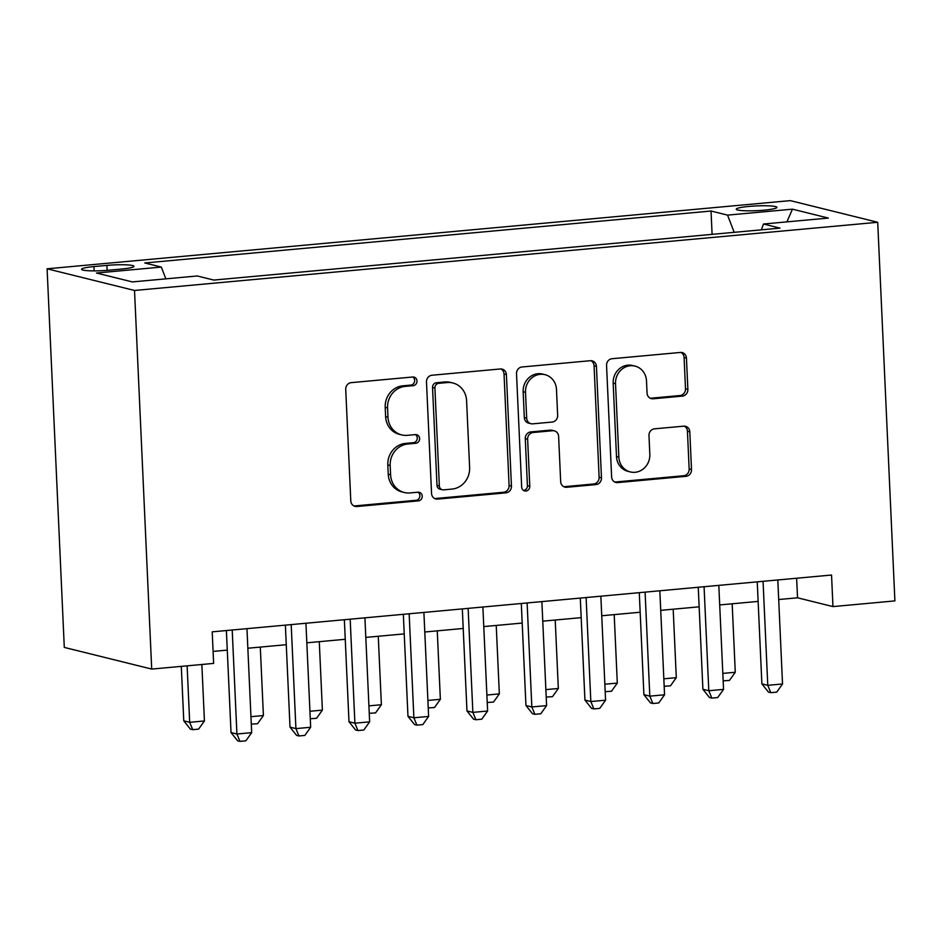<?xml version="1.0" encoding="UTF-8"?>
<svg xmlns="http://www.w3.org/2000/svg" width="942" height="942" viewBox="0 0 942 942"><rect width="100%" height="100%" fill="white"/><g stroke="black" fill="none" stroke-linecap="round" stroke-linejoin="round"><path stroke-width="1.41" d="M417 380.968A4.369 4.039 103.9 0 0 412.749 377L351.236 382.64A6.241 5.77 103.9 0 0 345.726 389.364L350.789 500.861A6.241 5.77 103.9 0 0 356.865 506.525L418.378 500.873A4.369 4.039 103.9 0 0 419.237 492.301A4.369 4.039 103.9 0 0 417.989 492.207L410.029 492.937A19.982 18.451 103.9 0 1 404.318 492.513A19.982 18.451 103.9 0 1 390.6 474.815L390.176 465.525A19.982 18.451 103.9 0 1 407.804 444.012L415.763 443.27A4.369 4.039 103.9 0 0 416.623 434.698A4.369 4.039 103.9 0 0 415.375 434.603L407.403 435.334A19.982 18.451 103.9 0 1 401.704 434.91A19.982 18.451 103.9 0 1 387.986 417.212L387.562 407.921A19.982 18.451 103.9 0 1 405.19 386.408L413.149 385.678A4.369 4.039 103.9 0 0 417 380.968M401.704 434.91L399.337 434.321A19.982 18.451 103.9 0 1 385.619 416.623L385.196 407.333A19.982 18.451 103.9 0 1 402.823 385.82L410.783 385.09A4.369 4.039 103.9 0 0 412.773 377M353.933 505.96A6.241 5.77 103.9 0 0 354.498 505.936L416.011 500.296A4.369 4.039 103.9 0 0 418.001 492.207M404.318 492.513L401.951 491.924A19.982 18.451 103.9 0 1 388.234 474.226L387.81 464.936A19.982 18.451 103.9 0 1 405.437 443.423L413.397 442.693A4.369 4.039 103.9 0 0 415.387 434.603M749.02 206.416A20.359 2.379 -2.6 0 0 736.244 209.218A20.359 2.379 -2.6 0 0 764.139 210.16A20.359 2.379 -2.6 0 0 776.903 207.37A20.359 2.379 -2.6 0 0 749.02 206.416M682.361 396.111A6.241 5.77 103.9 0 0 687.872 389.387L686.447 358.113A6.241 5.77 103.9 0 0 680.383 352.449L612.064 358.714A6.241 5.77 103.9 0 0 606.554 365.437L611.617 476.935A6.241 5.77 103.9 0 0 617.693 482.598L686 476.322A6.241 5.77 103.9 0 0 691.51 469.599L689.803 431.825A6.241 5.77 103.9 0 0 683.727 426.161L654.49 428.834A6.241 5.77 103.9 0 0 648.979 435.569L649.827 454.303A16.697 15.425 103.9 0 1 630.328 471.93A16.697 15.425 103.9 0 1 618.859 457.141L615.526 383.747A16.697 15.425 103.9 0 1 635.026 366.108A16.697 15.425 103.9 0 1 646.495 380.898L647.06 393.132A6.241 5.77 103.9 0 0 653.124 398.796L682.361 396.111L679.994 395.534A6.241 5.77 103.9 0 0 685.505 388.81L684.092 357.524A6.241 5.77 103.9 0 0 680.948 352.426M134.518 290.466L151.709 669.079L213.634 663.404L212.209 631.846L831.539 575.032L832.963 606.589L894.9 600.902L877.708 222.288L134.518 290.466L47.1 268.8L790.291 200.622L877.708 222.288M506.396 374.633A6.241 5.77 103.9 0 0 500.32 368.97L432.001 375.234A6.241 5.77 103.9 0 0 426.49 381.957L431.554 493.455A6.241 5.77 103.9 0 0 437.63 499.107L505.948 492.843A6.241 5.77 103.9 0 0 511.459 486.119L506.396 374.633L504.029 374.045A6.241 5.77 103.9 0 0 500.885 368.946M522.033 366.98L590.351 360.704A6.241 5.77 103.9 0 1 596.427 366.367L601.479 477.865A6.241 5.77 103.9 0 1 595.98 484.588L566.743 487.273A6.241 5.77 103.9 0 1 560.667 481.609L558.618 436.393A6.241 5.77 103.9 0 0 552.542 430.73L533.148 432.508A6.241 5.77 103.9 0 0 527.638 439.231L529.781 486.308A4.369 4.039 103.9 0 1 524.67 490.923A4.369 4.039 103.9 0 1 521.668 487.049L516.522 373.703A6.241 5.77 103.9 0 1 522.033 366.98M108.589 270.224L121.565 269.035A19.711 2.308 -2.6 0 0 133.941 266.327A19.711 2.308 -2.6 0 0 106.917 265.397L93.941 266.586A19.711 2.308 -2.6 0 0 81.565 269.306A19.711 2.308 -2.6 0 0 108.589 270.224M712.093 234.358L711.033 211.02L144.785 262.971L161.329 267.069L165.851 278.844M711.033 211.02L727.565 215.117L792.457 209.171L828.359 218.073L763.479 224.019L780.023 228.129L213.775 280.068L197.231 275.971L132.351 281.917L96.449 273.027L161.329 267.069M151.709 669.079L64.291 647.413L47.1 268.8M778.693 599.524L797.533 597.805L832.963 606.589M213.092 651.417L227.281 650.11M247.84 648.226L286.262 644.705M306.821 642.821L345.243 639.288M365.802 637.404L404.224 633.884M424.795 632L463.217 628.467M483.776 626.583L522.198 623.062M542.757 621.167L581.179 617.646M601.738 615.762L640.16 612.241M660.731 610.345L699.152 606.825M719.712 604.941L758.133 601.408M796.638 578.235L797.533 597.805M763.479 224.019L761.371 229.836M734.183 232.333L727.565 215.117M792.457 209.171L786.9 221.876M434.698 498.553A6.241 5.77 103.9 0 0 435.263 498.53L503.581 492.254A6.241 5.77 103.9 0 0 509.092 485.53L504.029 374.045M438.772 383.323A4.369 4.039 103.9 0 0 434.91 388.033L439.349 485.895A4.369 4.039 103.9 0 0 443.6 489.852L451.995 489.086A19.982 18.451 103.9 0 0 469.622 467.562L466.584 400.668A19.982 18.451 103.9 0 0 452.867 382.982A19.982 18.451 103.9 0 0 447.156 382.558L438.772 383.323L436.405 382.735A4.369 4.039 103.9 0 0 432.543 387.445L434.91 388.033M442.351 489.758L439.996 489.181A4.369 4.039 103.9 0 1 436.994 485.307L432.543 387.445M452.867 382.982L450.5 382.393A19.982 18.451 103.9 0 0 444.801 381.969L447.156 382.558M436.405 382.735L444.801 381.969M563.811 486.708A6.241 5.77 103.9 0 0 564.376 486.684L593.613 484A6.241 5.77 103.9 0 0 599.124 477.276L594.061 365.79A6.241 5.77 103.9 0 0 590.917 360.692M554.332 430.859L551.965 430.27A6.241 5.77 103.9 0 0 550.175 430.141L530.782 431.919A6.241 5.77 103.9 0 0 525.283 438.642L527.414 485.719L529.781 486.308M523.54 490.429A4.369 4.039 103.9 0 0 527.414 485.719M556.486 389.47A16.697 15.425 103.9 0 0 545.018 374.68A16.697 15.425 103.9 0 0 525.506 392.308L526.684 418.177A6.241 5.77 103.9 0 0 532.76 423.841L552.153 422.051A6.241 5.77 103.9 0 0 557.652 415.328L556.486 389.47M545.018 374.68L542.651 374.092A16.697 15.425 103.9 0 0 523.151 391.731L525.506 392.308M530.97 423.7L528.603 423.111A6.241 5.77 103.9 0 1 524.317 417.589L523.151 391.731M650.192 398.231A6.241 5.77 103.9 0 0 650.757 398.219L679.994 395.534M635.026 366.108L632.671 365.531A16.697 15.425 103.9 0 0 613.16 383.158L615.526 383.747M630.328 471.93L627.961 471.341A16.697 15.425 103.9 0 1 616.492 456.552L613.16 383.158M614.761 482.033A6.241 5.77 103.9 0 0 615.326 482.01L683.645 475.745A6.241 5.77 103.9 0 0 689.155 469.022L687.436 431.236A6.241 5.77 103.9 0 0 684.292 426.137M181.3 666.371L183.772 720.842L189.683 722.302L204.426 720.96L201.859 664.475M187.117 665.829L189.683 722.302L192.698 729.661L190.343 729.084L183.772 720.842M204.426 720.96L198.597 729.12L192.698 729.661M226.386 630.551L231.025 732.558L236.925 734.018L232.203 630.01M251.679 732.664L245.85 740.836L239.951 741.378L236.925 734.018L251.679 732.664L246.957 628.667M239.951 741.378L237.596 740.789L231.025 732.558M250.949 716.685L263.407 715.543L260.298 647.083M263.407 715.543L257.59 723.715L251.29 724.151M251.691 724.257L251.243 723.173M309.93 711.281L322.388 710.127L319.279 641.679M322.388 710.127L316.571 718.299L310.271 718.746M310.672 718.84L310.224 717.769M368.911 705.864L381.38 704.722L378.272 636.262M381.38 704.722L375.552 712.894L369.252 713.329M369.653 713.435L369.205 712.352M427.903 700.448L440.361 699.305L437.253 630.846M440.361 699.305L434.533 707.477L428.233 707.925M428.634 708.019L428.198 706.947M285.379 625.135L290.006 727.142L295.918 728.613L291.184 624.605M310.66 727.259L304.831 735.419L298.932 735.961L295.918 728.613L310.66 727.259L305.938 623.251M298.932 735.961L296.577 735.384L290.006 727.142M344.36 619.73L348.987 721.737L354.898 723.197L350.177 619.188M369.641 721.843L363.824 730.015L357.925 730.556L354.898 723.197L369.641 721.843L364.919 617.834M357.925 730.556L355.558 729.968L348.987 721.737M403.341 614.314L407.968 716.32L413.879 717.78L409.158 613.784M428.622 716.438L422.805 724.598L416.906 725.14L413.879 717.78L428.622 716.438L423.9 612.43M416.906 725.14L414.539 724.563L407.968 716.32M462.322 608.909L466.961 710.916L472.86 712.376L468.139 608.367M487.615 711.022L481.786 719.193L475.887 719.735L472.86 712.376L487.615 711.022L482.881 607.013M475.887 719.735L473.52 719.146L466.961 710.916M486.884 695.043L499.342 693.901L496.234 625.441M499.342 693.901L493.514 702.073L487.226 702.508M487.626 702.614L487.179 701.531M521.303 603.492L525.942 705.499L531.841 706.959L527.12 602.962M546.596 705.605L540.767 713.777L534.868 714.319L531.841 706.959L546.596 705.605L541.874 601.608M534.868 714.319L532.513 713.742L525.942 705.499M545.865 689.626L558.323 688.484L555.215 620.024M558.323 688.484L552.507 696.656L546.207 697.104M546.607 697.198L546.16 696.126M580.296 598.076L584.923 700.083L590.834 701.554L586.112 597.546M605.576 700.2L599.748 708.372L593.86 708.914L590.834 701.554L605.576 700.2L600.855 596.192M593.86 708.914L591.494 708.325L584.923 700.083M604.846 684.222L617.304 683.08L614.196 614.62M617.304 683.08L611.488 691.251L605.188 691.687M605.588 691.793L605.141 690.71M639.277 592.671L643.904 694.678L649.815 696.138L645.093 592.141M664.557 694.784L658.741 702.956L652.841 703.497L649.815 696.138L664.557 694.784L659.836 590.787M652.841 703.497L650.475 702.909L643.904 694.678M663.839 678.805L676.297 677.663L673.189 609.203M676.297 677.663L670.468 685.835L664.169 686.282M664.569 686.377L664.134 685.293M698.258 587.255L702.897 689.261L708.796 690.733L704.074 586.725M723.538 689.379L717.722 697.551L711.822 698.093L708.796 690.733L723.538 689.379L718.817 585.371M711.822 698.093L709.456 697.504L702.897 689.261M722.82 673.4L735.278 672.258L732.169 603.798M735.278 672.258L729.449 680.418L723.162 680.866M723.55 680.96L723.115 679.889M757.238 581.85L761.878 683.857L767.777 685.317L763.055 581.32M782.531 683.963L776.703 692.134L770.803 692.676L767.777 685.317L782.531 683.963L777.809 579.966M770.803 692.676L768.448 692.087L761.878 683.857M94.141 270.884L93.941 266.586M107.141 270.342L106.917 265.397M402.823 385.82L405.19 386.408M385.196 407.333L387.562 407.921M385.619 416.623L387.986 417.212M413.397 442.693L415.763 443.27M405.437 443.423L407.804 444.012M387.81 464.936L390.176 465.525M388.234 474.226L390.6 474.815M416.011 500.296L418.378 500.873M354.498 505.936L356.865 506.525M410.783 385.09L413.149 385.678M509.092 485.53L511.459 486.119M503.581 492.254L505.948 492.843M435.263 498.53L437.63 499.107M436.994 485.307L439.349 485.895M594.061 365.79L596.427 366.367M599.124 477.276L601.479 477.865M593.613 484L595.98 484.588M564.376 486.684L566.743 487.273M550.175 430.141L552.542 430.73M530.782 431.919L533.148 432.508M525.283 438.642L527.638 439.231M524.317 417.589L526.684 418.177M650.757 398.219L653.124 398.796M616.492 456.552L618.859 457.141M687.436 431.236L689.803 431.825M689.155 469.022L691.51 469.599M683.645 475.745L686 476.322M615.326 482.01L617.693 482.598M684.092 357.524L686.447 358.113M685.505 388.81L687.872 389.387"/></g></svg>
